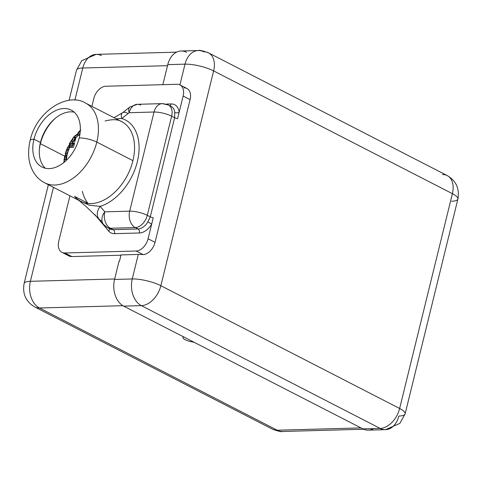 <?xml version="1.0" encoding="UTF-8"?>
<svg xmlns="http://www.w3.org/2000/svg" width="482" height="482" viewBox="0 0 482 482"><rect width="100%" height="100%" fill="white"/><g stroke="black" fill="none" stroke-linecap="round" stroke-linejoin="round"><path stroke-width="0.72" d="M451.616 201.241A20.804 5.326 -166.2 0 0 457.9 199.042A20.804 5.326 -166.2 0 0 452.393 193.674A20.804 13.701 -62.8 0 0 447.212 175.581A20.804 13.701 117.2 0 1 452.393 193.674A20.804 5.326 13.8 0 1 457.9 199.042L405.139 413.845A20.804 5.326 13.8 0 0 399.632 408.477A20.804 13.701 -62.8 0 1 380.141 428.414A20.804 14.719 -91.6 0 0 385.51 429.679A20.804 14.719 88.4 0 0 398.855 416.044A20.804 5.326 -166.2 0 0 405.139 413.845A20.804 5.326 -166.2 0 0 399.632 408.477L452.393 193.674L213.622 70.908L160.861 285.712L399.632 408.477A20.804 13.701 117.2 0 1 380.141 428.414A20.804 14.719 88.4 0 0 385.51 429.679L368.272 430.155A20.804 14.719 -91.6 0 1 362.904 428.89L380.141 428.414L141.371 305.642A20.804 13.701 -62.8 0 0 160.861 285.712L399.632 408.477L452.393 193.674L213.622 70.908L160.861 285.712A20.804 5.326 -166.2 0 0 132.249 278.958L114.559 279.446L118.988 261.419L119.44 261.407L118.988 261.419L114.559 279.446A20.804 14.719 -91.6 0 0 123.681 306.13A20.804 14.719 -91.6 0 1 114.559 279.446L132.249 278.958A20.804 14.719 88.4 0 0 141.371 305.642L123.681 306.13L362.904 428.89L380.141 428.414L141.371 305.642L123.681 306.13L362.904 428.89A20.804 14.719 88.4 0 0 373.562 428.594M198.355 50.52C199.265 49.947 202.627 50.712 208.441 52.809A20.804 13.701 117.2 0 1 213.622 70.908A20.804 13.701 -62.8 0 0 208.441 52.809A20.804 13.701 -62.8 0 0 203.723 51.785A20.804 14.719 88.4 0 0 198.355 50.52A20.804 14.719 -91.6 0 0 185.01 64.154A20.804 5.326 13.8 0 1 213.622 70.908A20.804 5.326 -166.2 0 0 185.01 64.154L179.913 84.904L185.01 64.154L167.772 64.63L162.844 84.675L167.772 64.63A20.804 14.719 -91.6 0 1 181.118 50.996L198.355 50.52A20.804 14.719 88.4 0 0 185.01 64.154L167.772 64.63A20.804 14.719 88.4 0 1 186.486 52.261M132.249 278.958L138.268 254.442A20.804 5.326 13.8 0 1 142.841 254.604L142.841 254.604A20.804 5.326 13.8 0 0 138.268 254.442L121.03 254.918L138.268 254.442L132.249 278.958A20.804 5.326 13.8 0 1 160.861 285.712A20.804 13.701 117.2 0 1 141.371 305.642A20.804 14.719 -91.6 0 1 132.249 278.958M208.441 52.809L447.212 175.581A20.804 13.701 -62.8 0 0 442.494 174.556M363.663 429.245L282.572 431.48A20.804 14.719 -91.6 0 1 277.204 430.215L360.988 427.908L277.204 430.215A20.804 13.701 117.2 0 1 272.487 429.191A20.804 13.701 -62.8 0 0 277.204 430.215A20.804 14.719 88.4 0 0 282.572 431.48C281.669 432.053 278.307 431.288 272.487 429.191L34.788 306.968A20.804 13.701 -62.8 0 0 39.506 307.998L277.204 430.215L39.506 307.998A20.804 14.719 -91.6 0 1 30.384 281.313L114.668 278.988L30.384 281.313A20.804 5.326 -166.2 0 0 24.1 283.506A20.804 5.326 13.8 0 1 30.384 281.313A20.804 14.719 88.4 0 0 39.506 307.998A20.804 13.701 117.2 0 1 34.788 306.968C25.883 301.726 22.323 293.906 24.1 283.506L48.363 184.714M194.288 342.19A8.001 2.049 13.8 0 1 185.052 339.653A8.001 2.049 13.8 0 1 183.997 336.9A8.001 2.049 -166.2 0 0 182.931 337.593A8.001 2.049 -166.2 0 0 186.45 340.292A8.001 2.049 -166.2 0 0 194.288 342.19M122.904 305.696L39.506 307.998L122.904 305.696M167.513 65.672L82.771 68.01L74.873 100.172L82.771 68.01A20.804 14.719 -91.6 0 1 96.117 54.376A20.804 14.719 88.4 0 0 82.771 68.01A20.804 5.326 -166.2 0 0 76.493 70.203A20.804 5.326 13.8 0 1 82.771 68.01L167.513 65.672M53.466 187.335L30.384 281.313L53.466 187.335M61.967 252.351A12.803 8.429 -62.8 0 0 64.865 252.984L71.83 256.563A12.803 8.429 117.2 0 1 68.926 255.93L61.967 252.351A12.803 8.429 -62.8 0 1 58.774 241.217L69.932 195.806L58.774 241.217A12.803 8.429 -62.8 0 0 64.865 252.984L71.83 256.563L120.958 255.207L71.83 256.563A12.803 8.429 117.2 0 1 66.721 253.942M101.491 55.641A20.804 14.719 88.4 0 0 96.117 54.376L81.765 60.678L76.493 70.203L69.083 100.37M183.997 87.863A12.803 8.429 117.2 0 1 190.089 99.629L155.041 242.332A12.803 8.429 117.2 0 1 143.046 254.598L136.087 251.02A12.803 8.429 -62.8 0 0 148.082 238.753L151.673 224.13A15.924 10.49 117.2 0 1 139.394 232.981L114.523 233.668A15.924 10.49 117.2 0 1 108.697 231.101L94.707 214.49L108.697 231.101A15.924 10.49 -62.8 0 0 114.523 233.668L139.394 232.981A15.924 10.49 -62.8 0 0 151.673 224.13L148.082 238.753L155.041 242.332A12.803 8.429 117.2 0 1 143.046 254.598L136.087 251.02L64.865 252.984L136.087 251.02A12.803 8.429 -62.8 0 0 148.082 238.753L155.041 242.332L190.089 99.629L183.13 96.051A12.803 8.429 -62.8 0 0 177.039 84.284L105.823 86.248A12.803 8.429 -62.8 0 0 93.827 98.515L91.905 106.347L93.827 98.515A12.803 8.429 -62.8 0 1 105.823 86.248L177.039 84.284A12.803 8.429 -62.8 0 1 179.943 84.916A12.803 8.429 -62.8 0 1 183.13 96.051L179.153 112.246L183.13 96.051L190.089 99.629A12.803 8.429 117.2 0 0 186.902 88.495L179.943 84.916M105.088 120.994C112.547 119.084 118.108 119.319 121.765 121.699A44.802 29.51 117.2 0 1 132.93 160.669L96.798 142.088A44.802 29.51 117.2 0 1 44.657 182.811A44.802 29.51 -62.8 0 0 96.798 142.088L132.93 160.669A44.802 29.51 117.2 0 1 80.789 201.392A44.802 29.51 117.2 0 1 74.559 196.379L87.995 203.284A44.802 29.51 117.2 0 1 82.362 191.312M96.798 142.088A44.802 29.51 -62.8 0 0 85.627 103.118A44.802 29.51 117.2 0 1 96.798 142.088A12.803 3.278 -166.2 0 0 79.187 137.936A32.005 21.081 -62.8 0 0 63.955 108.516A32.005 21.081 -62.8 0 0 33.969 139.184A12.803 3.278 -166.2 0 0 30.101 140.533A12.803 3.278 13.8 0 1 33.969 139.184A32.005 21.081 -62.8 0 0 49.2 168.604A32.005 21.081 -62.8 0 0 79.187 137.936A12.803 3.278 13.8 0 1 96.798 142.088M101.13 220.72A12.803 9.285 -40.1 0 1 98.973 219.015A12.803 9.285 -40.1 0 1 100.196 206.362L89.272 205.218L79.434 200.693L89.272 205.218L100.196 206.362L104.811 211.839L129.682 211.152L154.029 112.017A12.803 3.278 13.8 0 1 171.64 116.168L147.287 215.309A12.803 3.278 -166.2 0 0 129.682 211.152A12.803 9.056 88.4 0 0 135.291 227.576L110.426 228.263L113.156 229.667L138.027 228.98A3.121 2.205 -91.6 0 1 139.394 232.981A3.121 2.205 88.4 0 0 138.027 228.98A12.803 8.429 117.2 0 0 147.896 221.865L151.673 224.13L153.24 217.756A3.121 0.801 -166.2 0 1 150.282 216.852A3.121 0.801 -166.2 0 0 153.24 217.756L151.673 224.13L147.896 221.865L150.282 216.852L174.635 117.71A3.121 0.801 13.8 0 0 177.587 118.614L179.153 112.246A3.121 1.663 173.7 0 1 174.767 112.475A3.121 1.663 173.7 0 0 179.153 112.246A15.924 10.49 -62.8 0 0 171.086 103.949A3.121 2.205 -91.6 0 1 169.869 105.769A3.121 2.205 88.4 0 0 171.086 103.949L166.037 104.088L171.086 103.949A15.924 10.49 117.2 0 1 179.153 112.246L177.587 118.614A3.121 0.801 13.8 0 1 174.635 117.71L174.767 112.475A12.803 8.429 117.2 0 0 171.182 106.438A12.803 8.429 117.2 0 1 174.767 112.475L174.635 117.71L171.64 116.168L147.287 215.309L150.282 216.852L147.896 221.865A12.803 8.429 117.2 0 1 138.027 228.98L135.291 227.576L110.426 228.263A12.803 9.056 -91.6 0 1 104.811 211.839A12.803 9.285 139.9 0 0 103.582 224.492A12.803 9.285 139.9 0 0 105.745 226.197A12.803 8.429 -62.8 0 0 107.522 227.631A12.803 8.429 -62.8 0 0 110.426 228.263L113.156 229.667L138.027 228.98L135.291 227.576A12.803 8.429 -62.8 0 0 147.287 215.309L150.282 216.852L174.635 117.71L171.64 116.168A12.803 8.429 -62.8 0 0 168.453 105.034A12.803 8.429 -62.8 0 0 165.549 104.401A12.803 9.056 88.4 0 0 162.241 103.624A12.803 9.056 88.4 0 0 154.029 112.017L129.164 112.704A12.803 5.495 -128.2 0 1 129.815 107.046A12.803 5.495 51.8 0 0 129.164 112.704L121.777 118.512A48.001 31.619 117.2 0 1 137.334 161.711A48.001 31.619 117.2 0 1 100.196 206.362L104.811 211.839L129.682 211.152L154.029 112.017L129.164 112.704L121.777 118.512L116.108 118.789L121.777 118.512A12.803 5.495 -128.2 0 1 122.428 112.854A12.803 5.495 -128.2 0 1 127.525 113.252M110.251 229.034A12.803 8.429 117.2 0 0 113.156 229.667A3.121 2.205 -91.6 0 1 114.523 233.668A3.121 2.205 88.4 0 0 113.156 229.667A12.803 8.429 117.2 0 1 110.251 229.034L107.522 227.631L103.582 224.492A12.803 9.285 -40.1 0 1 104.811 211.839A12.803 9.056 88.4 0 0 110.426 228.263A12.803 8.429 117.2 0 1 107.522 227.631M55.316 118.295A35.126 23.136 -62.8 0 0 40.386 143.678L64.642 156.15L40.386 143.678A35.126 23.136 -62.8 0 0 39.361 149.324A35.126 23.136 117.2 0 1 40.386 143.678A35.126 23.136 117.2 0 1 55.316 118.295M80.789 201.392L44.657 182.811C40.687 180.774 37.343 177.816 34.626 173.948C28.619 165.109 27.113 153.975 30.101 140.533C36.433 111.222 67.811 91.821 85.627 103.118L121.765 121.699A44.802 29.51 117.2 0 1 132.93 160.669A44.802 29.51 117.2 0 1 80.789 201.392L77.439 199.15M79 200.464L86.784 207.164L98.973 219.015A12.803 9.285 -40.1 0 1 100.196 206.362A48.001 31.619 -62.8 0 0 137.334 161.711A48.001 31.619 -62.8 0 0 121.777 118.512A12.803 5.495 -128.2 0 1 122.428 112.854L113.957 117.686M129.164 112.704A12.803 9.056 -91.6 0 1 137.376 104.311A12.803 9.056 88.4 0 0 129.164 112.704M147.287 215.309A12.803 8.429 117.2 0 1 135.291 227.576A12.803 9.056 -91.6 0 1 129.682 211.152A12.803 3.278 13.8 0 1 147.287 215.309M171.182 106.438L168.453 105.034A12.803 8.429 117.2 0 1 171.64 116.168A12.803 3.278 -166.2 0 0 154.029 112.017A12.803 9.056 -91.6 0 1 162.241 103.624L137.376 104.311L129.815 107.046L122.428 112.854M140.678 105.088A12.803 9.056 88.4 0 0 137.376 104.311M79.187 137.936A32.005 21.081 -62.8 0 0 71.209 110.101A32.005 21.081 -62.8 0 0 33.969 139.184L40.446 142.515A32.005 21.081 117.2 0 1 74.228 112.192A32.005 21.081 -62.8 0 0 40.446 142.515L33.969 139.184A32.005 21.081 -62.8 0 0 41.94 167.019A32.005 21.081 -62.8 0 0 79.187 137.936M45.404 168.26A32.005 21.081 117.2 0 1 40.446 142.515A32.005 21.081 -62.8 0 0 45.404 168.26M109.3 228.54A3.121 2.265 -40.1 0 1 108.697 231.101A3.121 2.265 139.9 0 0 109.3 228.54M66.389 160.307A26.402 17.388 117.2 0 1 70.535 145.66L70.107 147.396L73.499 147.299L74.608 142.799L72.119 142.865A26.402 17.388 117.2 0 1 73.119 141.346L74.975 141.292L75.813 137.882A26.402 17.388 117.2 0 1 78.403 135.231L79.765 135.195L78.403 135.231A26.402 17.388 -62.8 0 0 75.813 137.882L76.108 136.798L73.607 137.352L71.734 141.467L73.119 141.346A26.402 17.388 -62.8 0 0 72.119 142.865L71.27 142.919L70.535 145.66A26.402 17.388 -62.8 0 0 66.389 160.307M79.982 133.821A34.403 22.66 -62.8 0 0 79.295 134.526L79.132 135.213L79.295 134.526A34.403 22.66 117.2 0 1 79.982 133.821M75.029 139.714A34.403 22.66 -62.8 0 0 73.933 141.322A34.403 22.66 117.2 0 1 75.029 139.714L74.264 139.274L75.029 139.714M70.203 142.178L70.926 141.666L73.21 137.762L69.354 143.66M77.066 134.303L74.499 136.117L76.602 135.364L79 131.52L76.602 135.364L74.499 136.117L77.066 134.303M80.277 131.026L79.608 131.218L77.608 135.267L78.403 135.231L77.608 135.267L79.608 131.218L80.277 131.026M66.558 149.715L68.167 150.541L68.402 149.806L68.167 150.541L66.558 149.715L68.625 148.938L67.498 153.433L68.625 148.938L66.558 149.715L65.184 154.083L67.498 153.433L65.184 154.083M67.131 148.311L69.486 144.449L69.842 144.63L69.486 144.449L70.372 143.07L69.016 147.45L67.131 148.311L69.016 147.45L70.372 143.07L69.342 143.684L69.486 144.449L67.161 148.203L63.757 162.609M63.973 160.229L66.04 159.452L67.131 154.939L64.817 155.584L63.973 160.229L66.04 159.452L67.131 154.939L64.817 155.584L66.269 156.331L65.727 159.476L66.269 156.331L64.817 155.584M65.697 160.964L63.811 161.832L64.359 162.115L63.811 161.832L65.697 160.964M71.607 146.209L72.354 143.473L71.27 142.919L74.608 142.799L73.499 147.299L70.107 147.396L71.27 142.919L72.354 143.473L71.607 146.209M74.463 143.377L72.354 143.473L74.463 143.377M73.873 143.395A32.8 21.606 -62.8 0 0 73.372 144.239A32.8 21.606 -62.8 0 0 72.523 145.751A32.8 21.606 -62.8 0 0 71.698 147.353A32.8 21.606 -62.8 0 1 72.523 145.751A32.8 21.606 117.2 0 1 73.372 144.239L72.324 143.576L73.372 144.239A32.8 21.606 -62.8 0 1 73.873 143.395M71.655 147.353L72.047 145.769L72.523 145.751L71.824 145.347L72.523 145.751L71.752 145.618L71.698 147.179M73.969 139.551L75.072 138.72L75.505 139.141L75.072 138.72L73.969 139.551M80.102 132.905L78.891 135.219L80.102 132.905M74.987 138.063L75.897 137.551L74.987 138.063L73.607 137.352L76.108 136.798L74.975 141.292L71.734 141.467L73.607 137.352L74.987 138.063L73.113 141.346L74.849 138.226M68.167 150.541L67.04 153.457L68.167 150.541M66.956 155.656L66.269 156.331L66.956 155.656M80.241 131.544L79.608 131.218L80.241 131.544M121.03 254.918L119.44 261.407L121.03 254.918M457.9 199.042C459.677 188.643 456.117 180.822 447.212 175.581M385.51 429.679L399.861 423.377L405.139 413.845M176.563 52.152L96.117 54.376M98.973 219.015L103.582 224.492M168.453 105.034L162.241 103.624M72.764 138.322L74.505 136.111M78.879 131.61L80.777 130.038"/></g></svg>
